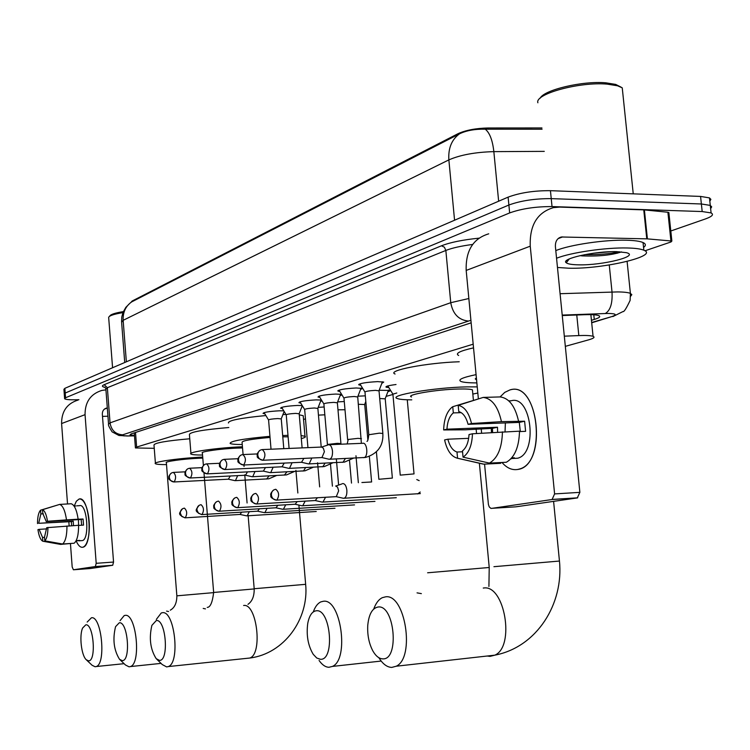 <?xml version="1.0" encoding="UTF-8"?>
<svg xmlns="http://www.w3.org/2000/svg" width="750" height="750" viewBox="0 0 750 750"><rect width="100%" height="100%" fill="white"/><g stroke="black" fill="none" stroke-linecap="round" stroke-linejoin="round"><path stroke-width="1.12" d="M360.769 385.256L358.828 384.872C359.438 383.381 365.691 382.303 377.569 381.628L383.738 382.078L381.825 383.363M339.853 391.453L337.959 391.088C338.606 389.672 344.672 388.631 356.166 387.984L362.362 388.416L360.487 389.634M319.856 397.387L318.009 397.022C318.675 395.681 324.572 394.697 335.709 394.059L341.653 394.378M300.712 403.069L298.903 402.712C299.597 401.447 305.334 400.5 316.125 399.881L321.488 400.05M282.366 408.516L280.603 408.169C281.306 406.959 286.894 406.05 297.366 405.45L302.222 405.544M264.769 413.738L263.044 413.409C263.766 412.256 269.203 411.384 279.375 410.794L283.781 410.841M388.856 387.6L386.1 387.178C385.341 386.363 388.65 385.481 396.028 384.516M379.172 390.234L390.647 390.487M357.947 396.197L365.316 395.841M337.641 401.906L344.269 401.512M318.197 407.381L324.15 406.978M541.941 127.941L488.166 127.978C475.819 128.269 465.778 130.172 458.053 133.678L132.112 301.05L130.988 302.362M473.184 344.184L136.641 447.066L135.422 447.947L154.247 448.322M565.331 346.35L588.638 339.844C593.709 338.381 595.181 337.209 593.062 336.319C590.775 335.55 586.031 335.306 578.831 335.578L564.319 336.178M303.544 419.428L305.475 418.884M386.081 396.384L392.934 394.472M284.484 411.984L283.875 412.144M302.85 406.575L301.837 406.866M322.003 400.903L320.55 401.372M341.972 394.903L340.087 395.625M390.712 390.6L387.853 391.8M64.594 398.4L64.275 394.041L65.203 393.047L508.884 205.022C520.8 200.681 534.919 198.553 551.241 198.628L701.372 203.981L710.278 205.406L711.694 206.85L710.625 208.622M542.072 129.216L485.278 129.197C474.9 128.972 466.303 130.519 459.478 133.847L131.644 301.913C125.625 306.188 122.794 312.328 123.15 320.325L121.622 322.331L124.725 362.512M64.247 393.694L63.928 389.344L64.856 388.331L508.116 197.128C520.012 192.722 534.131 190.566 550.444 190.678L700.566 196.425L709.472 197.897L710.887 199.369L709.828 201.169M78.919 399.703L76.444 399.769C69.562 399.909 65.625 399.572 64.622 398.738L65.55 397.762L509.653 212.925C521.578 208.65 535.706 206.541 552.028 206.578L702.188 211.547L711.094 212.925C714.028 214.509 712.172 216.506 705.525 218.906L670.809 230.991M64.275 394.041L65.203 393.047L508.884 205.022C520.8 200.681 534.919 198.553 551.241 198.628L701.372 203.981L710.278 205.406L709.472 197.897M591.441 320.278L594.263 319.444C599.4 317.878 600.891 316.603 598.725 315.619C596.447 314.775 591.731 314.475 584.587 314.709L562.256 315.544M471.159 322.838L131.213 433.875L130.022 434.822L134.456 435.497M82.641 547.275C80.287 547.556 78.131 545.428 76.153 540.891C78.131 545.428 80.287 547.556 82.641 547.275C85.472 546.544 87.497 542.634 88.716 535.547C90.019 525.619 89.278 516.234 86.494 507.366C84.3 501.328 81.816 498.562 79.05 499.059L79.116 499.041C89.466 495.3 93.45 545.644 82.894 547.219L82.641 547.275M74.222 506.044L76.35 501.234L79.05 499.059L76.35 501.234L74.222 506.044M77.991 400.087C67.022 403.528 61.556 411.347 61.594 423.544L67.528 503.962M105.938 389.869L101.888 390.413C90.6 393.947 84.994 402.028 85.05 414.666L96.197 563.316L113.55 562.05L102.328 414.141C102.319 410.916 103.772 408.881 106.678 408.038L107.316 407.944M68.841 521.775L69.15 525.872M70.462 543.731L72.178 566.953L73.397 569.784L90.272 568.528L112.697 565.275L95.362 566.559L73.397 569.784M95.362 566.559L96.197 563.316M113.55 562.05L112.697 565.275M102.506 416.391L107.944 416.222M44.531 537.356L42.553 537.488L39.122 529.359L46.678 528.891M58.125 504.881L40.575 510.188L40.847 513.928L38.691 523.303L73.247 521.203L73.472 525.609M40.847 513.928L43.275 513.787M42.525 509.7C44.803 510.806 46.453 514.659 47.484 521.269L46.266 521.559L42.797 513.45L42.525 509.7L59.681 504.403L71.222 503.756C74.466 504.928 76.772 510.075 78.141 519.188L83.081 519.028L83.531 525.112L78.591 525.422L78.412 519.619M76.181 540.637L79.716 540.403L76.05 540.9M76.856 505.828L79.556 505.669C87.084 502.95 89.962 539.475 82.303 540.591L81.487 540.647M75.834 505.959L74.072 506.053M38.691 523.303L71.391 521.616L71.616 525.722M78.591 525.291C78.6 534.712 77.119 540.694 74.147 543.234L62.588 544.012L44.784 540.844L44.512 537.084L46.716 527.681L78.591 525.291M59.681 504.403C62.878 505.584 65.147 510.741 66.506 519.891L47.484 521.269M78.141 519.188L66.506 519.891M66.956 526.013C66.966 535.462 65.512 541.462 62.588 544.012M37.5 523.575C37.538 516.834 38.559 512.372 40.575 510.188M47.934 527.419C47.878 534.281 46.828 538.753 44.784 540.844M42.553 537.488L42.825 541.228L60.572 544.397L72.084 543.375M42.825 541.228C40.556 540.009 38.934 536.138 37.941 529.622L39.122 529.359M46.266 521.559L81.169 519.45L81.628 525.234M73.247 521.203L71.391 521.616M83.081 519.028L81.169 519.45M112.575 367.753L108.656 317.344C109.397 315.628 114.159 314.053 122.944 312.628M109.594 316.275L109.744 316.106C110.456 314.475 114.994 312.966 123.356 311.606M88.472 660.834C96.544 661.697 93.684 623.4 85.8 624.834L82.659 627.975C79.088 635.447 81.347 655.472 86.278 659.756L88.472 660.834M87.159 622.069L91.463 617.756C101.569 615.6 106.359 663.834 96.253 666.534L95.119 666.759L92.109 665.278L86.428 659.906M202.791 458.109L199.116 458.241C183.441 458.878 163.791 461.625 166.369 462.787L176.859 595.828L213.656 592.631M166.509 464.606C160.191 464.634 156.506 464.344 155.447 463.725C151.753 462.047 179.719 458.081 202.716 457.087M155.409 463.181L153.994 445.087C154.303 442.931 166.219 440.822 189.759 438.778M122.147 660.609C131.053 661.509 127.978 621.253 119.269 622.791L115.566 626.663C112.509 639.216 113.822 650.081 119.513 659.269L122.147 660.609M120.066 620.672L124.2 615.572L125.147 615.366C136.247 613.05 141.506 663.403 130.434 666.562L129.075 666.834L125.466 664.988L119.822 659.569M242.531 447.956L237.131 448.097C220.566 448.725 199.378 451.781 202.387 453.066L203.381 465.413M202.547 455.034C196.031 455.053 192.178 454.734 190.978 454.069C186.572 452.194 217.706 447.694 242.053 446.784L242.438 446.775M190.931 453.394L189.422 434.559C189.741 432.066 202.875 429.722 228.816 427.519M159.403 660.356C169.294 661.312 165.966 618.872 156.309 620.531L151.884 625.378C148.894 638.231 150.328 649.322 156.197 658.65L159.403 660.356M156.356 619.369L161.259 612.966L162.413 612.712C174.637 610.219 180.45 662.859 168.281 666.572L166.65 666.919L162.244 664.556L156.759 659.194M288.113 436.828L282.778 436.809M282.675 435.544L287.981 435.356M301.05 435.534L304.988 436.284C306.084 436.903 304.856 437.681 301.312 438.609M282.928 414.544L286.003 414.469M299.269 414.825L303.225 415.716L303.309 416.775M270.047 437.438C251.381 439.078 242.062 440.719 242.072 442.378L243.084 454.547M242.25 444.516C235.528 444.525 231.487 444.169 230.128 443.466C229.95 441.122 243.225 438.741 269.953 436.331M228.45 422.991C227.972 420.478 240.45 417.994 265.875 415.547M320.456 659.288C335.166 660.441 330.666 608.569 316.294 610.772C312.131 611.353 309.291 615.534 307.762 623.306C306.188 635.222 308.006 645.562 313.228 654.319L316.744 658.013L320.456 659.288M313.294 611.906C315.159 606.684 317.681 603.347 320.869 601.884L323.287 601.284C340.819 597.984 349.594 659.484 332.409 666.422L328.969 667.275C325.481 667.181 322.172 664.903 319.069 660.45M472.556 391.209L472.425 389.812C470.428 389.119 465.844 388.847 458.672 389.016C436.669 389.438 404.775 394.884 411.516 396.956M411.778 399.844C404.306 399.825 399.478 399.384 397.294 398.522C387.441 395.512 434.269 387.497 466.65 386.887L476.878 386.878M477.469 393.113L472.819 394.069M395.072 374.006C385.997 370.706 426.572 362.784 459.253 361.762M382.791 658.866C399.619 660.103 394.622 604.566 378.178 606.994C372.338 608.053 368.859 614.184 367.753 625.397C367.266 634.997 368.972 643.509 372.863 650.934C375.825 656.1 379.134 658.753 382.791 658.866M373.753 609.009C375.825 603.234 378.675 599.456 382.312 597.684L385.463 596.859C405.178 593.241 415.387 657.619 396.244 666.216L391.762 667.416C387.066 667.247 382.762 664.012 378.863 657.712M476.381 377.85L475.266 378.891L476.203 379.725M476.503 382.903C468.769 382.884 463.641 382.425 461.119 381.525C457.331 379.809 462.319 377.512 476.072 374.634M458.663 355.491C454.866 353.503 459.816 350.963 473.531 347.859M324.834 414.806L318.45 415.134M246.422 515.812L247.144 515.831L249.262 511.706M240.028 514.444L241.716 512.166M239.953 514.434L246.675 515.869M345 409.734L337.978 409.819M264.113 512.597L264.881 512.616L267.094 508.341M257.625 511.191L259.406 508.8M364.716 404.531L358.378 404.278M282.572 509.241L283.387 509.259L285.712 504.825M276 507.806L277.875 505.294M275.906 507.797L282.834 509.297M385.219 398.85L379.716 398.503M301.856 505.734L302.738 505.744L305.166 501.141M302.128 505.791L295.162 504.262L297.178 501.619M322.022 502.059L322.969 502.078L325.519 497.297M315.272 500.55L317.381 497.766M396.797 392.991L392.906 394.181L400.228 474.975M343.144 498.225L344.156 498.234C346.153 497.259 347.053 494.597 346.866 490.247C346.256 485.813 344.869 483.581 342.694 483.562L342.572 483.591M336.291 496.669L338.663 490.837L337.594 487.209L335.663 486M281.269 418.931L277.753 418.566C272.044 418.894 268.978 419.381 268.575 420L271.031 449.213M234.806 480.628L235.444 480.647L237.666 475.631M234.994 480.666L228.394 479.194L230.269 475.997M299.184 413.794L295.669 413.391C289.781 413.738 286.641 414.234 286.247 414.891L289.097 448.434M252.019 476.7L252.694 476.728L255.028 471.516M252.206 476.747L245.512 475.238L247.491 471.891M317.869 408.431L314.353 408C308.287 408.356 305.053 408.881 304.669 409.566L307.95 447.638M269.981 472.613L270.703 472.631L273.141 467.222M270.169 472.659L263.381 471.103L265.463 467.587M337.369 402.834L333.844 402.375C327.591 402.741 324.272 403.284 323.897 404.016L327.431 444.609M288.731 468.337L289.5 468.366L292.059 462.731M288.928 468.384L282.037 466.791L284.231 463.097M357.731 396.984L354.216 396.497C347.756 396.872 344.344 397.444 343.978 398.212L347.634 439.678M308.344 463.875L309.159 463.894L311.841 458.025M308.522 463.912L301.537 462.281L303.863 458.391M379.031 390.872L375.516 390.347C368.841 390.741 365.325 391.331 364.978 392.147L368.766 434.531M328.856 459.197L329.728 459.225C331.753 458.297 332.672 455.616 332.503 451.181C331.913 446.85 330.572 444.703 328.472 444.741L328.444 444.741M329.034 459.244L321.947 457.566L324.394 451.716L323.353 448.191L321.478 447.056M517.612 469.481C511.978 470.334 506.775 468 501.994 462.469C506.775 468 511.978 470.334 517.612 469.481C547.556 466.303 539.081 380.156 509.934 389.925L510.403 389.812C538.172 381.319 547.612 462.094 519.469 469.012L517.612 469.481M491.466 432.562L491.306 428.391L491.466 432.562M500.1 396.928L504.741 392.391L509.934 389.925L504.741 392.391L500.1 396.928M647.409 238.875L646.772 238.847L643.753 209.869L644.391 209.906L647.409 238.875L671.869 241.041L670.988 241.969L644.972 250.791M643.753 209.869L559.725 207.094L553.481 207.619C537.253 212.447 529.509 225.3 530.25 246.178L554.597 493.913L579.862 492.356L555.403 246.684C555.216 241.369 557.212 238.144 561.384 236.991L646.772 238.847M644.391 209.906L667.894 212.241L668.906 212.991M488.738 233.822C473.091 238.519 465.572 250.725 466.181 270.431L478.369 398.794M481.247 429.188L481.631 433.2M484.566 464.119L488.409 504.478L489.216 506.887L490.884 508.378L515.859 506.831L577.303 497.925L552.075 499.519L491.503 508.406M552.075 499.519L554.597 493.913M579.862 492.356L577.303 497.925M462.534 451.772L456.984 452.025C452.766 450.628 449.728 446.353 447.872 439.209L468.656 438.337M478.894 398.775L452.747 406.716L453.319 412.913C449.541 416.1 447.422 421.528 446.944 429.188L497.494 427.228L497.606 432.169M453.319 412.913L461.222 412.65M505.041 431.756L505.378 422.916M511.753 457.903L514.35 457.772L510.919 458.85M508.856 400.866L511.097 400.8C531.403 394.387 538.256 453.403 517.669 458.222L512.794 458.466M519.497 431.578L525.6 431.334L524.616 421.219L501.45 421.641L471.506 423.525L468.075 424.312L519.3 422.4L520.312 431.541M446.944 429.188L443.663 429.938L465.272 429.816L492.441 428.353L492.6 432.488M468.075 424.312C466.125 417.056 463.031 412.809 458.766 411.581L458.184 405.347L483.188 397.416L500.081 396.928C508.959 397.997 515.109 406.022 518.513 421.012M519.497 431.175C519.075 447.028 514.697 457.387 506.353 462.253L489.441 463.106L463.041 457.153L462.459 450.9C466.322 447.825 468.516 442.369 469.031 434.541L472.472 433.781L519.497 431.175M483.188 397.416C491.981 398.494 498.075 406.575 501.45 421.641M502.434 431.859C502.022 447.806 497.7 458.222 489.441 463.106M443.663 429.938C444 419.409 446.728 411.881 451.837 407.353L452.747 406.716M458.184 405.347C464.466 406.566 468.909 412.622 471.506 423.525M472.472 433.781C472.003 445.397 468.863 453.188 463.041 457.153M456.984 452.025L457.566 458.25L483.863 464.156L500.719 463.312L500.644 462.544M483.863 464.156L481.847 463.791M457.566 458.25L457.462 458.231C451.303 456.619 447.009 450.516 444.591 439.931L447.872 439.209M497.494 427.228L492.441 428.353M524.616 421.219L519.3 422.4M540.169 98.194C543.862 89.916 582.544 80.691 605.841 82.819L615.694 84.413L621.225 87.225M537.881 102.778C534.375 94.031 579.628 81.562 607.228 84.131L617.541 85.791L622.247 87.834L633.244 193.847M556.556 258.253C570.516 252.562 605.756 247.387 627.281 247.978C635.203 248.156 640.725 248.897 643.837 250.2C659.428 256.05 603.141 269.166 568.875 268.219L557.475 267.469M555.797 250.603C569.738 244.809 604.959 239.578 626.475 240.225C634.406 240.431 639.928 241.2 643.041 242.531C645.938 243.872 646.116 245.512 643.556 247.472M579.994 255.638L582.366 255.909C598.575 256.509 611.634 255.169 621.534 251.897M578.625 264.834C571.978 264.722 567.853 264.028 566.259 262.772C560.044 258.853 595.172 250.969 616.688 251.644L626.334 252.666C640.491 256.031 602.447 265.528 578.625 264.834M567.797 260.822L566.325 260.794M584.728 254.644C598.237 254.859 609.741 253.894 619.237 251.737M593.606 253.2L611.034 251.691M132.112 301.05L132.159 301.65M458.053 133.678L458.137 134.55M488.166 127.978L488.297 129.262M135.506 432.478L136.641 447.066M576.769 315L578.831 335.578M459.478 133.847C451.659 139.612 448.116 148.294 448.866 159.891L123.15 320.325L126.356 361.8M485.278 129.197C489.713 132.797 492.572 140.269 493.847 151.631C475.341 152.137 460.341 154.894 448.866 159.891L454.566 220.228M544.275 151.369L493.847 151.631L498.647 201.216M700.566 196.425L702.188 211.547M64.856 388.331L65.55 397.762M508.116 197.128L509.653 212.925M550.444 190.678L552.028 206.578M591.666 322.5L611.531 316.678C617.409 314.7 616.256 313.622 608.072 313.434L562.219 315.084M560.091 293.709L617.503 291.928C623.831 291.975 628.134 292.453 630.394 293.363L631.819 294.675L630.6 296.278M609.263 264.966L612.019 292.003C612.609 303.253 610.388 310.416 605.353 313.491M105.15 387.403C101.888 386.728 101.569 385.828 104.203 384.684L441.469 245.794C450.309 242.353 462.797 239.812 478.912 238.172M470.916 320.278L122.653 434.822C120.75 435.591 122.456 435.956 127.781 435.919L118.95 435.487L112.088 431.85C109.172 427.247 107.991 424.688 108.553 424.181L110.044 422.878L107.362 387.703L105.891 389.222L108.516 423.703M122.653 434.822C115.528 434.334 111.328 430.359 110.044 422.878L450.75 302.7L445.847 250.444L107.362 387.703L104.203 384.684M468.197 321.038C458.588 319.969 452.775 313.856 450.75 302.7L468.853 298.519M472.641 244.453C461.091 245.972 452.156 247.969 445.847 250.444L444.384 247.191L441.469 245.794M127.781 435.919L134.484 435.816M134.494 435.881L126.684 436.003M591.694 322.8L611.531 316.678M593.794 314.775L594.263 319.444M85.05 414.666L61.594 423.544M107.316 408.038L104.362 409.144M168.572 611.512L166.575 611.109M254.203 588.928L213.647 592.463C212.447 602.409 210.309 607.388 207.225 607.397M205.463 608.888L203.203 608.438M247.078 658.322L249.741 658.041C262.941 654.272 256.875 602.953 243.619 605.494M305.644 584.325L254.194 588.731C254.316 596.184 252.244 601.378 247.969 604.331M489.234 567.488L427.613 572.784M421.359 593.625L417.047 592.866M487.209 656.016L490.05 656.372L494.831 655.163C515.297 646.622 504.666 584.344 483.609 588.019L483.253 588.047M559.453 561.047L493.931 566.691M182.531 508.725C178.922 513.684 177.525 514.228 184.903 517.837L185.259 517.809C187.397 513.984 187.116 510.759 184.416 508.134C181.734 508.584 180.366 510.291 180.328 513.244L181.809 516.497L185.194 517.828M199.153 505.303C195.506 510.262 194.091 511.041 201.6 514.603L201.966 514.575C204.197 510.656 203.897 507.356 201.094 504.694C198.366 505.153 196.978 506.887 196.941 509.916L198.45 513.234L201.891 514.594M216.516 501.741C213.956 504.262 213.103 506.006 213.947 506.991C213.112 508.247 214.809 509.662 219.047 511.228L219.422 511.2C221.747 507.169 221.447 503.803 218.513 501.094C215.738 501.562 214.331 503.344 214.294 506.428C214.772 509.344 216.356 510.938 219.047 511.228L219.338 511.219M369.356 456.544L371.616 481.959L361.903 482.522M234.675 498.009C232.088 500.55 231.225 502.341 232.078 503.4C231.272 504.722 233.006 506.156 237.281 507.703C234.553 507.403 232.941 505.763 232.453 502.791C232.481 499.631 233.906 497.812 236.728 497.344C239.794 500.091 240.113 503.531 237.675 507.666L295.547 504.216M392.362 478.087L378.863 479.278M253.678 494.1C251.081 496.659 250.209 498.497 251.062 499.612C250.266 501.009 252.037 502.472 256.378 504.009C253.603 503.7 251.953 502.022 251.456 498.975C251.475 495.741 252.928 493.884 255.806 493.406C259.003 496.2 259.331 499.725 256.791 503.972L315.656 500.512M414.037 473.897L400.238 475.134M273.6 490.012C271.003 492.544 270.113 494.409 270.947 495.619C270.15 497.091 271.969 498.6 276.394 500.138C273.562 499.819 271.884 498.094 271.369 494.981C271.388 491.672 272.859 489.769 275.794 489.281C279.141 492.122 279.488 495.722 276.816 500.1L336.713 496.622M417.638 493.95L420.216 492.028M419.175 480.637L416.766 479.55M173.794 481.969L174.15 481.959C176.287 478.181 176.034 474.994 173.4 472.406L173.381 472.406M171.366 473.062C169.059 475.369 168.281 476.991 169.041 477.928C168.131 479.128 169.819 480.469 174.122 481.959C171.422 481.8 169.828 480.281 169.331 477.403C169.369 474.506 170.709 472.847 173.344 472.406M266.634 479.044L269.109 475.894M190.013 478.003L190.397 477.994C192.628 474.122 192.375 470.869 189.619 468.234L189.609 468.234M187.528 468.919C185.213 471.225 184.434 472.875 185.175 473.869C184.266 475.125 186 476.503 190.369 478.003C187.622 477.825 186 476.269 185.494 473.334C185.522 470.381 186.881 468.684 189.562 468.244M190.397 477.994L245.85 475.219M284.363 475.125L286.978 471.825M206.944 473.859L207.366 473.859C209.7 469.884 209.438 466.556 206.559 463.884L206.503 463.884C203.775 464.334 202.397 466.069 202.369 469.088C202.884 472.087 204.544 473.681 207.328 473.859L263.738 471.084M302.841 471.038L303.516 470.963L305.606 467.578M224.644 469.528L225.094 469.528C227.541 465.45 227.269 462.056 224.269 459.328L224.25 459.337M222.066 460.069C219.684 462.478 218.878 464.203 219.647 465.234C218.7 466.537 220.509 467.972 225.066 469.528C222.225 469.35 220.538 467.719 220.013 464.653C220.031 461.559 221.438 459.788 224.213 459.337M225.094 469.528L282.422 466.772M340.941 443.616L337.434 443.325L327.956 444.413L327.469 445.144M322.134 466.781L322.856 466.697L325.059 463.144M243.159 465L243.647 465C246.216 460.819 245.925 457.341 242.794 454.575L242.738 454.575C239.916 455.034 238.491 456.844 238.463 460.003C239.006 463.144 240.731 464.812 243.619 465.009L301.95 462.262M361.434 438.666L357.928 438.356L348.206 439.472L347.184 443.953M342.291 462.319L343.059 462.234L345.384 458.494M262.538 460.256L263.081 460.256C265.772 455.963 265.481 452.4 262.191 449.587L262.181 449.587M259.856 450.384C257.438 452.831 256.613 454.641 257.4 455.831C256.509 457.284 258.394 458.766 263.044 460.266C260.109 460.059 258.356 458.353 257.794 455.138C257.812 451.913 259.266 450.056 262.134 449.587M382.856 433.491L379.359 433.153L368.784 434.747C368.278 439.247 367.678 441.45 366.984 441.375M363.375 457.659L364.191 457.575C368.55 456.412 367.059 441.975 362.728 443.297L329.062 444.713M530.25 246.178L466.181 270.431M562.706 236.897L558.084 238.631M670.913 240.853L667.894 212.241M617.737 253.078L612.853 254.119M358.828 384.872L358.781 384.356M337.959 391.088L337.922 390.609M386.1 387.178L386.053 386.644M134.259 432.881L135.403 447.638M590.869 314.653L593.062 336.319M130.312 302.869L125.841 307.341L123.047 312.356L121.809 316.875L121.566 321.562M711.094 212.925L710.278 205.406M612.863 316.594L622.978 311.559C623.925 312.178 626.306 308.456 630.131 300.394L630.394 293.363L627.103 261.422M105.825 388.678L104.869 387.15M106.678 408.038L105.113 408.628M112.744 565.266L95.409 566.55M78.863 540.825L82.303 540.591M170.287 610.181C174.637 607.762 176.831 602.981 176.859 595.847M124.106 663.675L96.253 666.534M161.044 663.384L130.434 666.562M203.991 472.922L213.647 592.444M298.884 505.078L305.644 584.297C309.113 618.806 284.288 653.794 249.741 658.041L168.281 666.572M295.912 470.334L297.853 493.003M304.988 436.284L303.225 415.716M243.938 464.887L244.069 466.509M244.762 474.816L247.088 502.987M248.1 515.128L254.184 588.713M381.178 661.059L332.409 666.422M472.425 389.812L473.4 400.162M476.166 429.394L476.559 433.519M479.372 463.219L489.225 567.431L488.916 586.481M553.594 501.366L559.444 560.981C563.831 603.619 537.094 647.062 494.831 655.163L396.244 666.216M330.516 464.475L332.409 486.178M316.238 511.5L247.144 515.831M184.903 517.837L240.319 514.416M317.578 462.769L319.659 486.881M349.528 460.65L351.506 483.084M334.988 508.275L264.881 512.616M201.6 514.603L257.934 511.163M336.375 459.366L338.616 485.053M257.606 511.2L264.366 512.653M364.716 404.316L365.812 401.484M364.697 404.297L367.875 439.988M354.544 504.9L283.387 509.259M219.047 511.228L276.328 507.769M355.969 455.756L358.35 482.719M385.228 398.616L388.538 390.028M385.2 398.597L392.353 477.938M374.962 501.384L302.738 505.744M376.406 451.903L378.844 479.137M407.269 399.778L414.019 473.747M396.3 497.7L322.969 502.078M392.803 393.984L387.834 385.941M315.234 500.55L322.303 502.125M344.156 498.234L420.366 493.584M335.925 485.981L341.887 483.938M336.253 496.669L343.434 498.291M281.269 418.762L284.156 411.45M281.25 418.753L283.791 448.669M235.444 480.647L268.819 478.809L276.544 475.519M174.15 481.959L228.703 479.175M173.681 472.387L185.306 471.825M268.509 419.878L264.084 412.622M299.184 413.606L302.306 405.675M299.166 413.597L302.109 447.881M252.694 476.728L286.537 474.9L294.562 471.45M189.928 468.216L202.144 467.644M286.172 414.759L281.644 407.344M204.412 464.587C202.05 466.997 201.253 468.684 202.031 469.659C201.084 470.906 202.847 472.303 207.328 473.859L207.366 473.859M317.869 408.225L321.094 399.994M317.85 408.206L321.216 447.066M270.703 472.631L305.016 470.822L313.359 467.203M206.888 463.866L219.741 463.275M304.594 409.416L299.962 401.841M340.988 444.216L337.35 402.591L340.65 394.181M289.5 468.366L324.309 466.566L332.972 462.769M224.616 459.319L238.153 458.709M323.812 403.847L319.069 396.103M240.525 455.334C238.125 457.762 237.309 459.525 238.088 460.631C237.159 462.009 239.006 463.463 243.619 465.009L243.647 465M357.741 396.741L361.078 388.116M357.712 396.722L361.369 443.353M309.159 463.894L344.475 462.113L353.475 458.128M243.169 454.556L257.438 453.928M343.884 398.025L339.028 390.113M379.031 390.6L382.434 381.769M379.003 390.581L382.838 433.266C383.559 445.659 377.803 453.722 365.559 457.453L329.728 459.225M321.759 447.028L327.806 445.031M263.081 460.256L322.397 457.538M262.603 449.569L321.497 447.056M364.875 391.931L359.897 383.85M561.384 236.991L559.144 237.834M577.706 497.822L552.478 499.406M671.869 241.041L668.85 212.447M512.663 458.466L517.669 458.222M457.462 458.231L482.962 464.044M615.694 84.413L617.541 85.791M643.837 250.2L643.041 242.531M569.306 258.938L566.259 262.772"/></g></svg>
